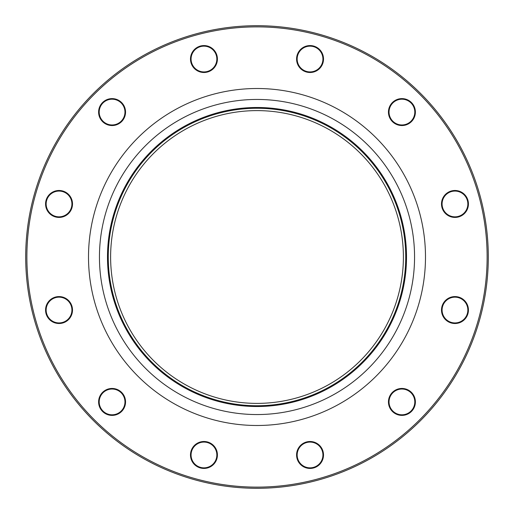 <?xml version="1.0" encoding="UTF-8"?>
<svg xmlns="http://www.w3.org/2000/svg" width="514" height="514" viewBox="0 0 514 514"><rect width="100%" height="100%" fill="white"/><g stroke="black" fill="none" stroke-linecap="round" stroke-linejoin="round"><path stroke-width="0.77" d="M488.3 257A231.3 231.3 0 0 1 141.35 457.312A231.3 231.3 0 0 1 141.35 56.688A231.3 231.3 0 0 1 488.3 257M403.394 257A146.394 146.394 0 0 1 183.806 383.778A146.394 146.394 0 0 1 183.806 130.222A146.394 146.394 0 0 1 403.394 257M321.706 448.234A13.467 13.467 0 0 1 310.045 468.434A13.467 13.467 0 0 1 298.383 448.234A13.467 13.467 0 0 1 321.706 448.234M408.656 390.254A13.467 13.467 0 0 1 408.656 413.584A13.467 13.467 0 0 1 388.455 401.922A13.467 13.467 0 0 1 408.656 390.254M454.967 296.578A13.467 13.467 0 0 1 466.628 316.778A13.467 13.467 0 0 1 443.299 316.778A13.467 13.467 0 0 1 454.967 296.578M448.234 192.294A13.467 13.467 0 0 1 468.434 203.955A13.467 13.467 0 0 1 448.234 215.617A13.467 13.467 0 0 1 448.234 192.294M390.254 105.344A13.467 13.467 0 0 1 413.584 105.344A13.467 13.467 0 0 1 401.922 125.544A13.467 13.467 0 0 1 390.254 105.344M296.578 59.033A13.467 13.467 0 0 1 316.778 47.372A13.467 13.467 0 0 1 316.778 70.701A13.467 13.467 0 0 1 296.578 59.033M192.294 65.766A13.467 13.467 0 0 1 203.955 45.566A13.467 13.467 0 0 1 215.617 65.766A13.467 13.467 0 0 1 192.294 65.766M105.344 123.745A13.467 13.467 0 0 1 105.344 100.416A13.467 13.467 0 0 1 125.544 112.078A13.467 13.467 0 0 1 105.344 123.745M59.033 217.422A13.467 13.467 0 0 1 47.372 197.222A13.467 13.467 0 0 1 70.701 197.222A13.467 13.467 0 0 1 59.033 217.422M65.766 321.706A13.467 13.467 0 0 1 45.566 310.045A13.467 13.467 0 0 1 65.766 298.383A13.467 13.467 0 0 1 65.766 321.706M123.745 408.656A13.467 13.467 0 0 1 100.416 408.656A13.467 13.467 0 0 1 112.078 388.455A13.467 13.467 0 0 1 123.745 408.656M217.422 454.967A13.467 13.467 0 0 1 197.222 466.628A13.467 13.467 0 0 1 197.222 443.299A13.467 13.467 0 0 1 217.422 454.967M487.131 257A230.131 230.131 0 0 0 141.935 57.703A230.131 230.131 0 0 0 141.935 456.297A230.131 230.131 0 0 0 487.131 257M405.732 257A148.732 148.732 0 0 1 182.631 385.808A148.732 148.732 0 0 1 182.631 128.192A148.732 148.732 0 0 1 405.732 257M216.837 454.967A12.882 12.882 0 0 0 203.955 442.085A12.882 12.882 0 0 0 191.073 454.967A12.882 12.882 0 0 0 203.955 467.849A12.882 12.882 0 0 0 216.837 454.967M123.238 408.36A12.882 12.882 0 0 0 118.522 390.762A12.882 12.882 0 0 0 100.924 395.478A12.882 12.882 0 0 0 105.64 413.076A12.882 12.882 0 0 0 123.238 408.36M65.477 321.199A12.882 12.882 0 0 0 70.193 303.601A12.882 12.882 0 0 0 52.595 298.891A12.882 12.882 0 0 0 47.879 316.489A12.882 12.882 0 0 0 65.477 321.199M59.033 216.837A12.882 12.882 0 0 0 71.915 203.955A12.882 12.882 0 0 0 59.033 191.073A12.882 12.882 0 0 0 46.151 203.955A12.882 12.882 0 0 0 59.033 216.837M105.64 123.238A12.882 12.882 0 0 0 123.238 118.522A12.882 12.882 0 0 0 118.522 100.924A12.882 12.882 0 0 0 100.924 105.64A12.882 12.882 0 0 0 105.64 123.238M192.801 65.477A12.882 12.882 0 0 0 210.399 70.193A12.882 12.882 0 0 0 215.109 52.595A12.882 12.882 0 0 0 197.511 47.879A12.882 12.882 0 0 0 192.801 65.477M297.163 59.033A12.882 12.882 0 0 0 310.045 71.915A12.882 12.882 0 0 0 322.927 59.033A12.882 12.882 0 0 0 310.045 46.151A12.882 12.882 0 0 0 297.163 59.033M390.762 105.64A12.882 12.882 0 0 0 395.478 123.238A12.882 12.882 0 0 0 413.076 118.522A12.882 12.882 0 0 0 408.36 100.924A12.882 12.882 0 0 0 390.762 105.64M448.523 192.801A12.882 12.882 0 0 0 443.807 210.399A12.882 12.882 0 0 0 461.405 215.109A12.882 12.882 0 0 0 466.121 197.511A12.882 12.882 0 0 0 448.523 192.801M454.967 297.163A12.882 12.882 0 0 0 442.085 310.045A12.882 12.882 0 0 0 454.967 322.927A12.882 12.882 0 0 0 467.849 310.045A12.882 12.882 0 0 0 454.967 297.163M408.36 390.762A12.882 12.882 0 0 0 390.762 395.478A12.882 12.882 0 0 0 395.478 413.076A12.882 12.882 0 0 0 413.076 408.36A12.882 12.882 0 0 0 408.36 390.762M321.199 448.523A12.882 12.882 0 0 0 303.601 443.807A12.882 12.882 0 0 0 298.891 461.405A12.882 12.882 0 0 0 316.489 466.121A12.882 12.882 0 0 0 321.199 448.523M425.489 257A168.489 168.489 0 0 1 172.755 402.918A168.489 168.489 0 0 1 172.755 111.082A168.489 168.489 0 0 1 425.489 257M406.516 257A149.516 149.516 0 0 1 182.245 386.483A149.516 149.516 0 0 1 182.245 127.517A149.516 149.516 0 0 1 406.516 257M414.56 257A157.56 157.56 0 0 0 178.223 120.552A157.56 157.56 0 0 0 178.223 393.448A157.56 157.56 0 0 0 414.56 257"/></g></svg>
